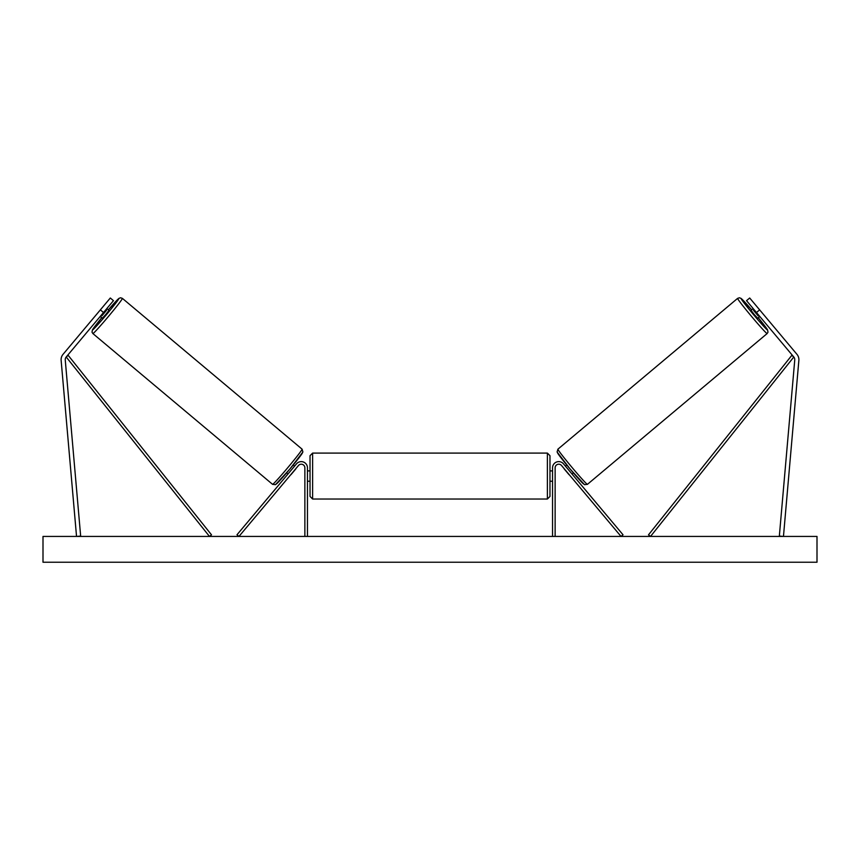 <?xml version="1.0" encoding="UTF-8"?>
<svg xmlns="http://www.w3.org/2000/svg" width="860" height="860" viewBox="0 0 860 860"><rect width="100%" height="100%" fill="white"/><g stroke="black" fill="none" stroke-linecap="round" stroke-linejoin="round"><path stroke-width="1.29" d="M106.833 308.568L108.973 310.352L105.812 314.448L102.34 318.264L100.201 316.469L101.534 314.889M113.466 300.656L66.198 356.997A4.128 4.128 0 0 0 65.252 360.007L80.657 536.07L76.54 536.436L61.135 360.372A8.256 8.256 0 0 1 63.038 354.341L110.306 298.012L113.466 300.656M103.522 312.524L100.362 309.869M756.477 312.524L793.801 356.997A4.128 4.128 0 0 1 794.747 360.007L779.343 536.07L783.46 536.436L798.865 360.372A8.256 8.256 0 0 0 796.962 354.341L749.694 298.012L746.534 300.656L756.477 312.524L759.638 309.869M552.55 536.436L552.55 467.808A6.192 6.192 0 0 1 563.483 463.83L623.016 534.78L621.038 536.436L561.505 465.486A3.612 3.612 0 0 0 555.13 467.808L555.13 536.436M307.45 536.436L307.45 467.808A6.192 6.192 0 0 0 296.517 463.83L236.984 534.78L238.962 536.436L298.495 465.486A3.612 3.612 0 0 1 304.87 467.808L304.87 536.436M312.61 499.026L310.03 496.446L310.03 455.682L312.61 453.102L312.61 499.026L547.39 499.026L547.39 453.102L549.97 455.682L549.97 496.446L547.39 499.026M307.45 479.751L307.45 472.377M552.55 479.751L552.55 472.377M101.716 317.748A20.382 0.839 -50 0 0 92.557 329.928A20.382 0.839 -50 0 0 106.296 314.846A20.382 0.839 -50 0 0 118.755 298.7A20.382 0.839 -50 0 0 108.349 309.837L118.916 298.398L120.594 297.764L122.389 298.377A22.962 0.935 130 0 1 108.349 316.566A22.962 0.935 130 0 1 92.869 333.562L272.566 484.341A22.962 0.935 -50 0 0 288.046 467.356A22.962 0.935 -50 0 0 302.086 449.167L302.903 452.005L289.906 469.001L275.469 484.674L272.566 484.341M122.389 298.377L302.086 449.167M106.554 310.256L101.824 315.899L106.554 310.256L105.887 309.697M101.157 315.34L101.824 315.899M286.606 472.882L287.96 474.021M290.884 474.548L289.938 475.677M288.906 472.892L293.647 467.238M295.625 468.904L296.571 467.775M293.238 464.981L294.593 466.109M291.002 474.645L295.733 469.001M817 536.436L43 536.436L43 562.236L817 562.236L817 536.436M758.284 317.748A20.382 0.839 -130 0 1 767.442 329.928A20.382 0.839 -130 0 1 753.704 314.846A20.382 0.839 -130 0 1 741.245 298.7A20.382 0.839 -130 0 1 751.651 309.837L741.083 298.398L739.407 297.764L737.611 298.377A22.962 0.935 50 0 0 751.651 316.566A22.962 0.935 50 0 0 767.131 333.562L587.434 484.341A22.962 0.935 -130 0 1 571.954 467.356A22.962 0.935 -130 0 1 557.914 449.167L557.097 452.005L570.094 469.001L584.531 484.674L587.434 484.341M737.611 298.377L557.914 449.167M753.166 308.568L751.027 310.352L754.188 314.448L757.66 318.264L759.799 316.469M758.842 315.34L758.176 315.899L753.446 310.256L758.176 315.899M753.446 310.256L754.112 309.697M573.394 472.882L572.04 474.021M566.761 464.981L565.407 466.109M563.429 467.775L564.375 468.904M571.094 472.892L566.353 467.238M570.062 475.677L569.116 474.548M568.997 474.645L564.267 469.001M66.198 356.997L209.475 536.436L211.495 534.823L68.219 355.384L66.198 356.997M793.801 356.997L650.525 536.436L648.505 534.823L791.78 355.384L793.801 356.997M302.408 452.801A20.382 0.839 130 0 1 289.949 468.947A20.382 0.839 130 0 1 276.2 484.019M557.592 452.801A20.382 0.839 50 0 0 570.051 468.947A20.382 0.839 50 0 0 583.8 484.019M312.61 453.102L547.39 453.102M310.03 470.904L307.45 470.904M307.45 481.224L310.03 481.224M549.97 470.904L552.55 470.904M549.97 481.224L552.55 481.224M92.869 333.562L92.009 332.164L92.439 329.842L101.716 317.738M767.131 333.562L767.991 332.164L767.561 329.842L758.284 317.738"/></g></svg>
